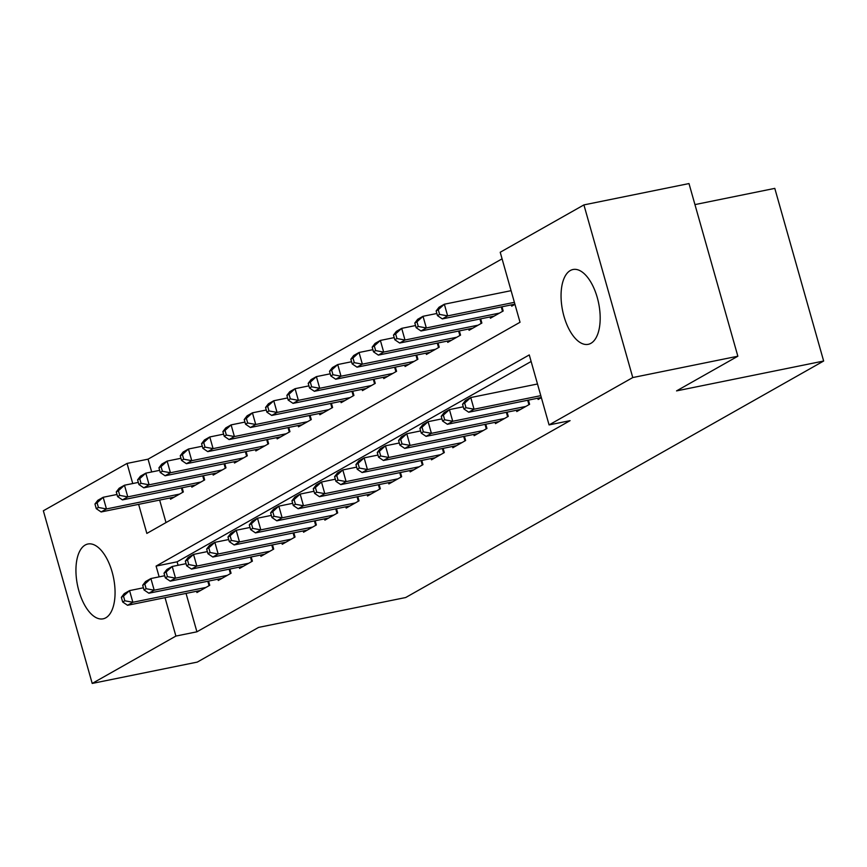 <?xml version="1.0" encoding="UTF-8"?>
<svg xmlns="http://www.w3.org/2000/svg" width="867" height="867" viewBox="0 0 867 867"><rect width="100%" height="100%" fill="white"/><g stroke="black" fill="none" stroke-linecap="round" stroke-linejoin="round"><path stroke-width="1.3" d="M590.926 343.31A38.181 18.391 78.5 0 1 588.227 344.329A38.181 18.391 78.5 0 1 563.236 313.475A38.181 18.391 78.5 0 1 570.323 270.526A38.181 18.391 78.5 0 1 573.022 269.507A38.181 18.391 78.5 0 1 598.002 300.361A38.181 18.391 78.5 0 1 590.926 343.31M105.796 617.813A38.181 18.391 78.5 0 1 103.097 618.832A38.181 18.391 78.5 0 1 78.117 587.978A38.181 18.391 78.5 0 1 85.204 545.029A38.181 18.391 78.5 0 1 87.903 544.01A38.181 18.391 78.5 0 1 112.883 574.864A38.181 18.391 78.5 0 1 105.796 617.813M694.944 204.601L774.795 188.377L823.65 361.03L405.691 597.526L258.583 627.405L197.286 662.095L92.205 683.434L43.35 510.782L127.048 463.422L132.738 483.537M502.08 258.843L148.062 459.163L127.048 463.422M138.622 504.345L146.848 533.422L520.027 322.264L500.216 252.264L583.914 204.905L632.769 377.557L549.071 424.917L529.271 354.917L156.093 566.086L159.149 576.858M632.769 377.557L737.85 356.218L688.994 183.566L583.914 204.905M537.768 398.202L538.125 399.481L541.366 397.66M516.439 410.275L516.797 411.554L529.596 404.315L528.404 400.11M495.111 422.337L495.48 423.616L508.268 416.377L507.087 412.172M473.794 434.4L474.151 435.689L486.951 428.439L485.758 424.234M452.466 446.472L452.834 447.751L465.622 440.512L464.43 436.307M431.148 458.535L431.506 459.813L444.305 452.574L443.113 448.369M409.82 470.608L410.178 471.886L422.977 464.647L421.785 460.442M388.492 482.67L388.86 483.949L401.649 476.709L400.456 472.504M367.175 494.732L367.532 496.011L380.331 488.771L379.139 484.566M345.846 506.805L346.204 508.084L359.003 500.844L357.811 496.639M324.518 518.867L324.887 520.146L337.675 512.906L336.494 508.701M303.201 530.929L303.558 532.219L316.357 524.968L315.165 520.764M281.873 543.002L282.241 544.281L295.029 537.041L293.837 532.837M260.544 555.064L260.913 556.343L273.701 549.104L272.52 544.899M239.227 567.137L239.585 568.416L252.384 561.177L251.192 556.972M217.899 579.199L218.267 580.478L231.055 573.239L229.863 569.034M148.062 459.163L151.682 471.962M159.647 500.086L166.009 522.584M170.17 497.94L170.528 499.219L183.327 491.979L182.135 487.774M191.499 485.878L191.856 487.156L204.655 479.917L203.463 475.712M212.816 473.815L213.184 475.094L225.973 467.855L224.781 463.65M234.144 461.743L234.502 463.021L247.301 455.782L246.109 451.577M255.462 449.68L255.83 450.959L268.618 443.72L267.437 439.515M276.79 437.607L277.158 438.897L289.946 431.658L288.754 427.442M298.118 425.545L298.476 426.824L311.275 419.585L310.083 415.38M319.435 413.483L319.804 414.762L332.592 407.523L331.411 403.318M340.764 401.41L341.121 402.689L353.92 395.45L352.728 391.245M362.092 389.348L362.449 390.627L375.248 383.387L374.056 379.182M383.409 377.286L383.778 378.565L396.566 371.325L395.374 367.12M404.737 365.213L405.095 366.492L417.894 359.252L416.702 355.047M426.065 353.151L426.423 354.43L439.222 347.19L438.03 342.985M447.383 341.078L447.751 342.367L460.54 335.128L459.347 330.912M468.711 329.016L469.069 330.294L481.868 323.055L480.676 318.85M490.028 316.954L490.397 318.232L503.185 310.993L502.004 306.788M511.357 304.881L511.714 306.159L514.955 304.339M186.047 593.407L196.917 631.805L570.085 420.647L549.071 424.917M531.124 361.496L177.106 561.816L178.093 565.284M196.581 591.261L196.939 592.54L209.738 585.301L208.546 581.096M737.85 356.218L676.542 390.898L823.65 361.03M196.917 631.805L175.903 636.075L92.205 683.434M165.033 597.666L175.903 636.075M177.106 561.816L156.093 566.086M121.358 597.33L122.68 601.991L124.815 600.788L123.493 596.117L121.358 597.33L124.241 593.624L129.562 590.6L132.868 602.272L205.999 587.414M124.815 600.788L132.868 602.272L127.536 605.285L200.667 590.438M123.493 596.117L129.562 590.6L143.402 587.793M122.68 601.991L127.536 605.285M94.958 504.009L96.28 508.669L98.404 507.466L97.082 502.795L94.958 504.009L97.83 500.302L103.162 497.279L106.457 508.951L101.125 511.963L174.267 497.116M117.002 494.472L103.162 497.279L97.082 502.795M179.599 494.092L106.457 508.951L98.404 507.466M101.125 511.963L96.28 508.669M142.687 585.258L144.009 589.928L146.144 588.715L144.822 584.055L142.687 585.258L145.558 581.551L150.891 578.538L154.196 590.199L227.327 575.352M146.144 588.715L154.196 590.199L148.864 593.223L221.995 578.365M144.822 584.055L150.891 578.538L164.73 575.731M144.009 589.928L148.864 593.223M164.015 573.195L165.326 577.856L167.461 576.653L166.139 571.982L164.015 573.195L166.887 569.489L172.219 566.476L175.513 578.137L248.656 563.279M167.461 576.653L175.513 578.137L170.181 581.15L243.324 566.303M166.139 571.982L172.219 566.476L186.047 563.658M165.326 577.856L170.181 581.15M185.332 561.122L186.654 565.793L188.789 564.59L187.467 559.919L185.332 561.122L188.204 557.427L193.536 554.403L196.842 566.075L269.973 551.217M188.789 564.59L196.842 566.075L191.509 569.088L264.641 554.23M187.467 559.919L193.536 554.403L207.376 551.596M186.654 565.793L191.509 569.088M206.66 549.06L207.982 553.731L210.107 552.517L208.795 547.857L206.66 549.06L209.532 545.354L214.864 542.341L218.17 554.002L291.301 539.155M210.107 552.517L218.17 554.002L212.838 557.026L285.969 542.168M208.795 547.857L214.864 542.341L228.704 539.534M207.982 553.731L212.838 557.026M116.276 491.936L117.598 496.607L119.733 495.393L118.411 490.733L116.276 491.936L119.158 488.229L124.48 485.217L127.785 496.878L122.453 499.901L195.584 485.043M138.319 482.41L124.48 485.217L118.411 490.733M200.916 482.03L127.785 496.878L119.733 495.393M122.453 499.901L117.598 496.607M137.604 479.874L138.926 484.534L141.061 483.331L139.739 478.66L137.604 479.874L140.476 476.167L145.808 473.154L149.113 484.816L143.781 487.828L216.913 472.981M159.647 470.337L145.808 473.154L139.739 478.66M222.245 469.968L149.113 484.816L141.061 483.331M143.781 487.828L138.926 484.534M158.932 467.801L160.243 472.472L162.378 471.269L161.056 466.598L158.932 467.801L161.804 464.105L167.136 461.081L170.431 472.753L165.098 475.766L238.241 460.919M180.965 458.275L167.136 461.081L161.056 466.598M243.573 457.895L170.431 472.753L162.378 471.269M165.098 475.766L160.243 472.472M180.249 455.739L181.571 460.41L183.706 459.196L182.384 454.536L180.249 455.739L183.121 452.032L188.453 449.019L191.759 460.68L186.427 463.704L259.558 448.846M202.293 446.212L188.453 449.019L182.384 454.536M264.89 445.833L191.759 460.68L183.706 459.196M186.427 463.704L181.571 460.41M227.978 536.998L229.3 541.658L231.435 540.455L230.113 535.784L227.978 536.998L230.86 533.292L236.192 530.268L239.487 541.94L312.619 527.082M231.435 540.455L239.487 541.94L234.155 544.953L307.297 530.105M230.113 535.784L236.192 530.268L250.021 527.461M229.3 541.658L234.155 544.953M201.577 443.676L202.9 448.337L205.024 447.134L203.712 442.463L201.577 443.676L204.449 439.97L209.781 436.957L213.087 448.618L207.755 451.631L280.886 436.784M223.621 434.139L209.781 436.957L203.712 442.463M286.218 433.76L213.087 448.618L205.024 447.134M207.755 451.631L202.9 448.337M249.306 524.925L250.628 529.596L252.763 528.382L251.441 523.722L249.306 524.925L252.178 521.219L257.51 518.206L260.815 529.867L333.947 515.02M252.763 528.382L260.815 529.867L255.483 532.891L328.615 518.033M251.441 523.722L257.51 518.206L271.349 515.399M250.628 529.596L255.483 532.891M222.895 431.603L224.217 436.274L226.352 435.071L225.03 430.4L222.895 431.603L225.778 427.908L231.11 424.884L234.404 436.556L229.072 439.569L302.204 424.711M244.938 422.077L231.11 424.884L225.03 430.4M307.536 421.698L234.404 436.556L226.352 435.071M229.072 439.569L224.217 436.274M270.634 512.863L271.956 517.523L274.08 516.32L272.769 511.66L270.634 512.863L273.506 509.157L278.838 506.144L282.133 517.805L355.275 502.958M274.08 516.32L282.133 517.805L276.811 520.818L349.943 505.97M272.769 511.66L278.838 506.144L292.678 503.326M271.956 517.523L276.811 520.818M244.223 419.541L245.545 424.201L247.68 422.998L246.358 418.338L244.223 419.541L247.095 415.835L252.427 412.822L255.732 424.483L250.4 427.507L323.532 412.649M266.267 410.015L252.427 412.822L246.358 418.338M328.864 409.636L255.732 424.483L247.68 422.998M250.4 427.507L245.545 424.201M291.951 500.801L293.274 505.461L295.409 504.258L294.086 499.587L291.951 500.801L294.834 497.094L300.166 494.071L303.461 505.743L376.592 490.885M295.409 504.258L303.461 505.743L298.129 508.756L371.26 493.908M294.086 499.587L300.166 494.071L313.995 491.264M293.274 505.461L298.129 508.756M265.551 407.479L266.873 412.139L268.998 410.936L267.675 406.265L265.551 407.479L268.423 403.773L273.755 400.749L277.05 412.421L271.729 415.434L344.86 400.587M287.595 397.942L273.755 400.749L267.675 406.265M350.192 397.563L277.05 412.421L268.998 410.936M271.729 415.434L266.873 412.139M313.28 488.728L314.602 493.399L316.737 492.185L315.415 487.525L313.28 488.728L316.152 485.021L321.484 482.009L324.789 493.67L397.92 478.822M316.737 492.185L324.789 493.67L319.457 496.693L392.588 481.835M315.415 487.525L321.484 482.009L335.323 479.202M314.602 493.399L319.457 496.693M286.869 395.406L288.191 400.077L290.326 398.863L289.004 394.203L286.869 395.406L289.751 391.7L295.073 388.687L298.378 400.348L293.046 403.372L366.177 388.514M308.912 385.88L295.073 388.687L289.004 394.203M371.51 385.501L298.378 400.348L290.326 398.863M293.046 403.372L288.191 400.077M334.608 476.666L335.919 481.326L338.054 480.123L336.732 475.452L334.608 476.666L337.48 472.959L342.812 469.947L346.106 481.608L419.249 466.749M338.054 480.123L346.106 481.608L340.774 484.62L413.917 469.773M336.732 475.452L342.812 469.947L356.64 467.129M335.919 481.326L340.774 484.62M308.197 383.344L309.519 388.004L311.654 386.801L310.332 382.13L308.197 383.344L311.069 379.638L316.401 376.625L319.706 388.286L314.374 391.299L387.506 376.451M330.24 373.807L316.401 376.625L310.332 382.13M392.838 373.439L319.706 388.286L311.654 386.801M314.374 391.299L309.519 388.004M355.925 464.593L357.247 469.264L359.382 468.061L358.06 463.39L355.925 464.593L358.797 460.897L364.129 457.874L367.435 469.546L440.566 454.687M359.382 468.061L367.435 469.546L362.103 472.558L435.234 457.7M358.06 463.39L364.129 457.874L377.969 455.067M357.247 469.264L362.103 472.558M329.525 371.271L330.836 375.942L332.971 374.739L331.649 370.068L329.525 371.271L332.397 367.575L337.729 364.552L341.024 376.224L335.692 379.237L408.834 364.389M351.558 361.745L337.729 364.552L331.649 370.068M414.166 361.366L341.024 376.224L332.971 374.739M335.692 379.237L330.836 375.942M377.253 452.531L378.576 457.202L380.7 455.988L379.388 451.328L377.253 452.531L380.125 448.824L385.457 445.811L388.763 457.473L461.894 442.625M380.7 455.988L388.763 457.473L383.431 460.496L456.562 445.638M379.388 451.328L385.457 445.811L399.297 443.004M378.576 457.202L383.431 460.496M350.842 359.209L352.165 363.88L354.3 362.666L352.977 358.006L350.842 359.209L353.714 355.503L359.046 352.49L362.352 364.151L357.02 367.175L430.151 352.316M372.886 349.683L359.046 352.49L352.977 358.006M435.483 349.303L362.352 364.151L354.3 362.666M357.02 367.175L352.165 363.88M372.171 347.147L373.493 351.807L375.617 350.604L374.306 345.933L372.171 347.147L375.043 343.44L380.375 340.428L383.68 352.089L378.348 355.102L451.479 340.254M394.214 337.61L380.375 340.428L374.306 345.933M456.811 337.23L383.68 352.089L375.617 350.604M378.348 355.102L373.493 351.807M393.488 335.074L394.81 339.745L396.945 338.542L395.623 333.871L393.488 335.074L396.371 331.378L401.703 328.355L404.997 340.027L399.665 343.039L472.808 328.181M415.531 325.548L401.703 328.355L395.623 333.871M478.129 325.168L404.997 340.027L396.945 338.542M399.665 343.039L394.81 339.745M398.582 440.469L399.893 445.129L402.028 443.926L400.706 439.255L398.582 440.469L401.454 436.762L406.786 433.738L410.08 445.41L483.212 430.552M402.028 443.926L410.08 445.41L404.748 448.423L477.89 433.576M400.706 439.255L406.786 433.738L420.614 430.932M399.893 445.129L404.748 448.423M419.899 428.396L421.221 433.067L423.356 431.853L422.034 427.193L419.899 428.396L422.771 424.689L428.103 421.676L431.408 433.337L504.54 418.49M423.356 431.853L431.408 433.337L426.076 436.361L499.208 421.503M422.034 427.193L428.103 421.676L441.942 418.869M421.221 433.067L426.076 436.361M441.227 416.333L442.549 420.994L444.673 419.791L443.362 415.13L441.227 416.333L444.099 412.627L449.431 409.614L452.726 421.275L525.868 406.428M444.673 419.791L452.726 421.275L447.405 424.288L520.536 409.441M443.362 415.13L449.431 409.614L463.271 406.796M442.549 420.994L447.405 424.288M414.816 323.012L416.138 327.672L418.273 326.469L416.951 321.809L414.816 323.012L417.688 319.305L423.02 316.292L426.326 327.954L420.994 330.977L494.125 316.119M436.86 313.486L423.02 316.292L416.951 321.809M499.457 313.106L426.326 327.954L418.273 326.469M420.994 330.977L416.138 327.672M462.545 404.26L463.867 408.931L466.002 407.728L464.679 403.057L462.545 404.26L465.427 400.565L470.759 397.541L474.054 409.213L540.791 395.655M466.002 407.728L474.054 409.213L468.722 412.226L541.311 397.487M464.679 403.057L470.759 397.541L537.497 383.994M463.867 408.931L468.722 412.226M436.144 310.95L437.467 315.61L439.591 314.407L438.279 309.736L436.144 310.95L439.016 307.243L444.348 304.219L447.643 315.891L442.322 318.904L514.9 304.165M511.086 290.673L444.348 304.219L438.279 309.736M514.391 302.334L447.643 315.891L439.591 314.407M442.322 318.904L437.467 315.61M209.066 585.68L207.809 581.248M181.409 487.926L182.655 492.358M230.394 573.618L229.137 569.186M251.712 561.545L250.465 557.113M273.04 549.483L271.783 545.05M294.368 537.421L293.111 532.977M202.726 475.864L203.983 480.296M224.054 463.791L225.312 468.234M245.383 451.729L246.629 456.161M266.7 439.667L267.957 444.099M315.686 525.348L314.428 520.915M288.028 427.594L289.285 432.026M337.014 513.286L335.757 508.853M309.346 415.531L310.603 419.964M358.331 501.224L357.085 496.78M330.674 403.458L331.931 407.902M379.659 489.151L378.402 484.718M352.002 391.396L353.248 395.829M400.988 477.088L399.73 472.656M373.319 379.334L374.577 383.767M422.305 465.015L421.059 460.583M394.648 367.261L395.905 371.705M443.633 452.953L442.376 448.521M415.976 355.199L417.222 359.632M464.961 440.891L463.704 436.448M437.293 343.137L438.55 347.569M458.621 331.064L459.878 335.496M479.939 319.002L481.196 323.434M486.279 428.818L485.021 424.386M507.607 416.756L506.35 412.324M528.935 404.694L527.678 400.251M501.267 306.929L502.524 311.372"/></g></svg>
